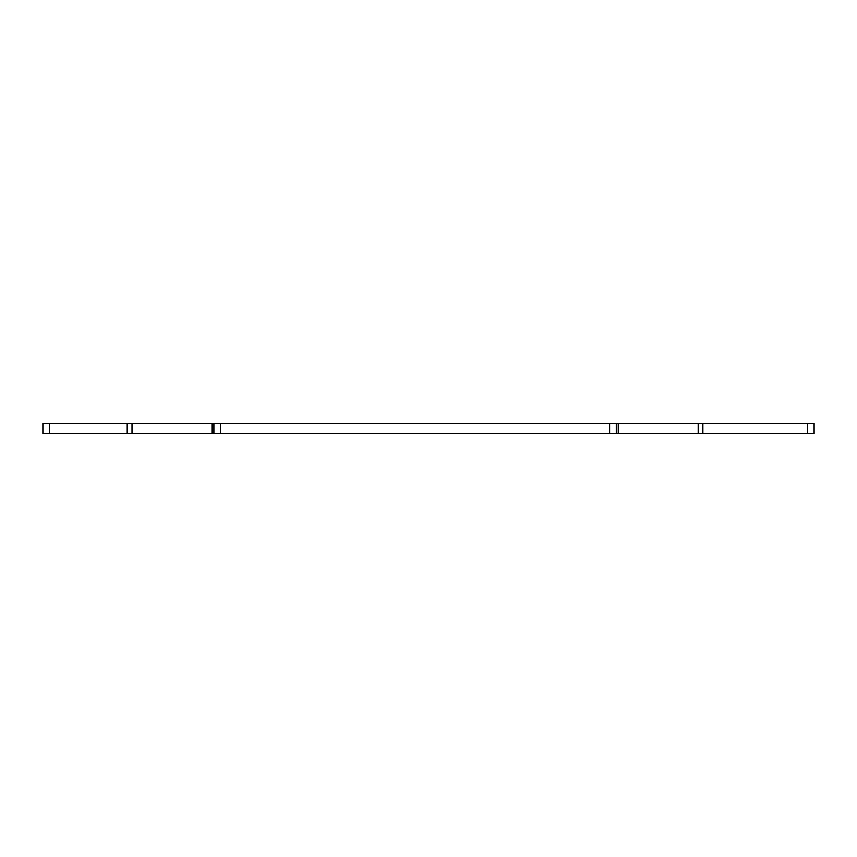 <?xml version="1.0" encoding="UTF-8"?>
<svg xmlns="http://www.w3.org/2000/svg" width="857" height="857" viewBox="0 0 857 857"><rect width="100%" height="100%" fill="white"/><g stroke="black" fill="none" stroke-linecap="round" stroke-linejoin="round"><path stroke-width="1.29" d="M807.444 433.535L814.15 433.535L814.15 423.465L807.444 423.465L807.444 433.535L702.911 433.535L702.911 423.465L698.166 423.465L698.166 433.535L702.911 433.535M698.166 433.535L618.261 433.535L618.261 423.465L609.584 423.465L609.584 433.535L618.261 433.535M609.584 433.535L220.581 433.535L220.581 423.465L211.915 423.465L211.915 433.535L220.581 433.535M211.915 433.535L132.01 433.535L132.01 423.465L127.264 423.465L127.264 433.535L132.01 433.535M127.264 433.535L49.556 433.535L49.556 423.465L42.85 423.465L42.85 433.535L49.556 433.535M49.556 423.465L127.264 423.465M702.911 423.465L807.444 423.465M132.01 423.465L211.915 423.465M220.581 423.465L609.584 423.465M618.261 423.465L698.166 423.465M616.29 433.535L616.29 423.465M213.875 423.465L213.875 433.535"/></g></svg>
